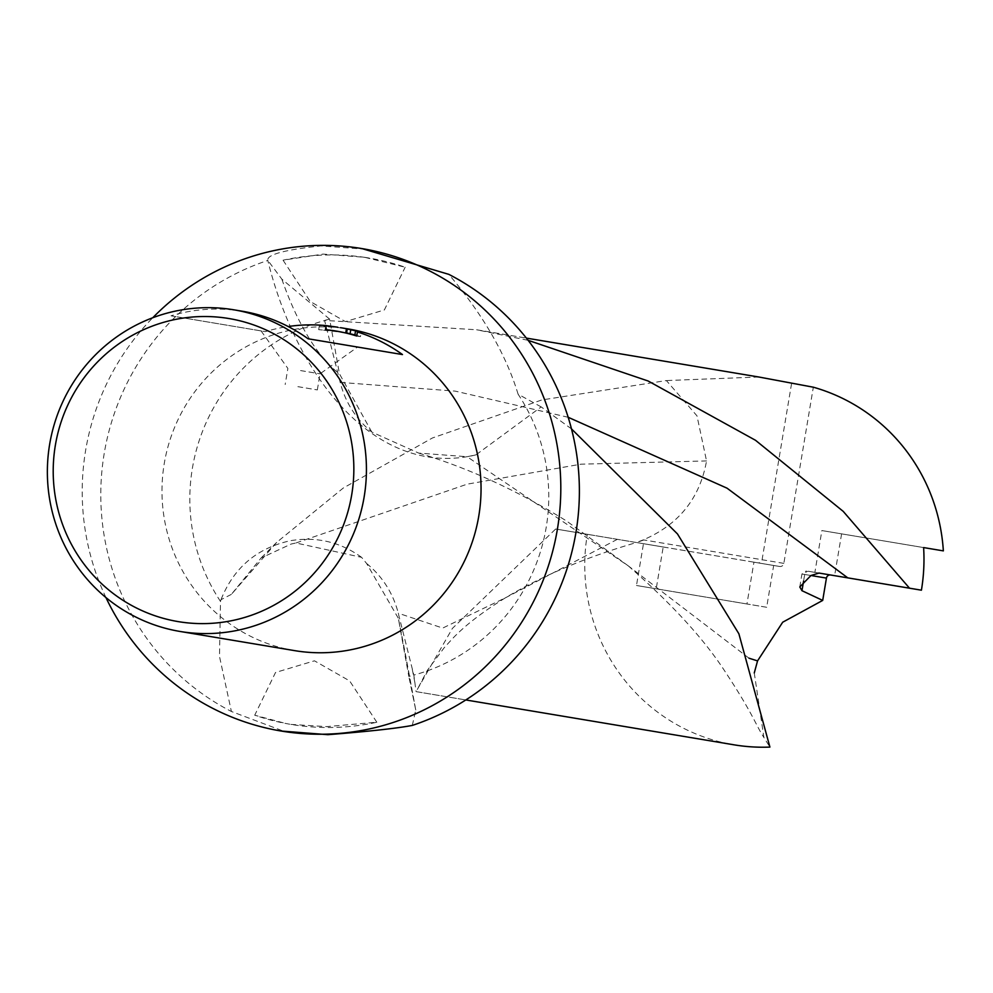 <?xml version="1.0" encoding="UTF-8"?>
<svg xmlns="http://www.w3.org/2000/svg" width="993" height="993" viewBox="0 0 993 993"><rect width="100%" height="100%" fill="white"/><g stroke="black" fill="none" stroke-linecap="round" stroke-linejoin="round"><path stroke-width="0.74" stroke-dasharray="4.96 3.72" d="M571.484 428.889L541.185 406.907L475.97 454.856L467.07 456.706L418.711 453.093L371.804 432.067A93.764 91.679 99.5 0 1 340.202 382.392L324.587 320.404L476.628 329.775L526.377 338.104L476.628 329.775L528.127 340.326M541.185 406.907L518.098 394.196A183.444 179.361 99.5 0 1 413.833 675.066L416.079 691.625L465.829 699.953L416.067 691.625L452.398 628.408L555.683 529.008L587.335 534.296A183.444 179.361 -80.5 0 0 733.964 744.812M300.581 370.575L320.031 373.827L300.581 370.575M242.242 311.219A163.063 159.439 -80.5 0 0 171.007 315.824L265.392 331.625A163.063 159.439 99.5 0 1 288.193 326.523M297.888 386.662L317.338 389.914L297.888 386.662M364.493 257.274L368.962 258.031A236.433 231.183 99.5 0 1 405.169 267.216L364.493 257.274L323.135 254.084L283.055 260.191A236.433 231.183 99.5 0 1 368.962 258.031M290.924 724.406L326.436 726.628L376.831 722.246A236.433 231.183 99.5 0 1 290.924 724.406A236.433 231.183 99.5 0 1 254.729 715.221L286.443 723.661M841.605 533.862L834.604 575.667L814.881 572.365L821.869 530.56L943.35 550.879M814.881 572.365L921.417 590.19M923.614 547.577L821.869 530.56M834.604 575.667L808.687 571.335A3.749 3.662 99.5 0 1 808.923 571.36L819.039 573.06L808.923 571.36M754.27 672.956L763.902 737.501L769.91 747.084M587.335 534.296L663.2 546.994L656.212 588.799L766.67 607.282L773.671 565.476L779.604 566.469A3.749 3.662 -80.5 0 0 783.849 563.379L813.329 387.196M818.877 573.035L808.687 571.335A3.749 3.662 99.5 0 0 804.69 574.463L810.971 575.506L801.947 574.004L804.69 574.463L803.598 580.979M773.671 565.476L753.935 562.175L746.947 603.98L766.67 607.282M753.935 562.175L643.476 543.692L636.476 585.498L746.947 603.98M643.476 543.692L663.2 546.994M656.212 588.799L636.476 585.498M555.683 529.008L636.352 542.501M617.373 539.323L505.499 597.774C542.724 575.493 586.391 557.085 636.525 542.526L779.604 566.469M356.735 336.031L360.459 336.652L361.129 332.593M360.459 336.652L356.835 335.423M345.775 332.717L318.679 329.664L337.732 331.327L345.738 332.953M336.478 331.116L325.468 329.651M318.679 329.664L319.361 325.605L340.487 327.678M338.402 327.305L319.361 325.605M171.007 315.824L265.392 331.625M294.598 650.626A163.063 159.439 99.5 0 1 164.267 463.495A163.063 159.439 99.5 0 1 348.431 328.981M376.831 722.246L349.635 680.9L314.458 660.817L275.52 672.484L254.717 715.221M283.055 260.191L310.263 301.537L345.427 321.62L384.365 309.953L405.169 267.216M518.098 394.196C506.07 354.538 482.958 314.595 448.786 274.341M365.61 249.206L321 245.916C284.321 249.826 266.608 254.655 267.862 260.427L281.851 279.145L329.8 319.274M643.824 539.944C635.098 543.109 634.924 543.072 643.303 539.857C678.827 524.552 699.904 498.238 706.544 460.926L696.987 415.856L666.377 380.555L541.793 399.956L432.414 437.975L343.293 488.01L276.637 542.414L231.369 594.385L261.159 557.929L291.135 544.052L295.939 542.985L361.589 557.334L366.653 563.528L398.342 618.279L408.831 676.456A183.593 179.51 -80.5 0 0 413.87 675.178L413.833 675.066M231.357 594.385L221.005 599.673L220.496 601.41L219.49 656.46L231.394 711.485L284.879 731.667M105.953 597.575A244.588 239.152 99.5 0 1 152.785 317.735M919.394 589.854L909.501 588.191M371.804 432.067L339.432 373.778L329.639 319.125A183.593 179.51 -80.5 0 0 324.587 320.404M475.97 454.856L471.241 455.961C371.841 475.622 295.393 373.033 267.725 260.129L267.862 260.427A244.588 239.152 99.5 0 0 101.596 474.567A244.588 239.152 99.5 0 0 231.394 711.485M412.318 725.411L415.744 709.97L408.806 676.345M366.653 563.528A93.764 91.679 99.5 0 1 398.255 613.202L413.87 675.178M758.838 377.005L666.377 380.555M220.496 601.41A183.444 179.361 99.5 0 1 324.761 320.54M748.995 658.198L628.333 565.911L467.07 456.706M568.182 417.283L455.191 391.118L340.202 382.392M281.851 279.145A171.553 67.772 78.1 0 0 339.432 373.778M415.67 709.585A171.553 1.651 -100.1 0 0 399.037 621.804M418.338 687.516L427.362 670.337L444.045 647.92L451.07 640.2C463.495 626.645 481.642 612.507 505.499 597.774L442.729 628.072L398.255 613.202M706.544 460.926L580.855 464.19L467.12 484.174L295.939 542.985M783.849 563.379L762.09 559.742A3.749 3.662 99.5 0 1 757.858 562.832M791.57 383.559L762.09 559.742L643.303 539.857M317.338 389.914L320.031 373.827L357.579 347.054M342.175 332.072L337.732 331.327M261.085 330.905L287.871 368.453L285.177 384.527M361.589 557.334C340.338 542.029 316.792 536.456 290.937 540.614C257.113 547.863 233.802 567.549 221.005 599.673M628.333 565.911L566.593 521.027C517.229 490.43 467.926 467.79 418.711 453.093M628.346 565.923C671.665 603.781 703.838 638.871 724.853 671.218C753.377 714.339 756.033 725.635 763.902 737.501M799.787 586.95L801.947 574.004L806.266 570.913M415.744 709.97L398.342 618.279M414.937 682.836L411.859 667.172M261.159 557.929L276.637 542.414"/><path stroke-width="1.49" d="M526.377 338.104L758.838 377.005L526.377 338.104M528.127 340.326L648.168 381.014L755.524 440.296L843.218 511.37L909.501 588.191L921.417 590.19A183.444 179.361 -80.5 0 0 923.614 547.577L943.35 550.879A183.444 179.361 -80.5 0 0 813.329 387.196L758.838 377.005M733.964 744.812L465.829 699.953L733.964 744.812A183.444 179.361 -80.5 0 0 769.91 747.084L738.879 633.77L677.462 533.924L571.484 428.889M152.785 317.735A244.588 239.152 99.5 0 1 361.886 248.573L448.786 274.341A244.588 239.152 99.5 0 1 578.571 511.271A244.588 239.152 99.5 0 1 412.318 725.411C396.753 728.365 368.614 731.456 327.889 734.683L281.143 731.034A244.588 239.152 99.5 0 1 105.953 597.575M361.886 248.573A244.588 239.152 99.5 0 1 557.383 529.281A244.588 239.152 99.5 0 1 281.143 731.034M228.887 318.53A153.642 150.228 99.5 0 1 351.696 494.862A153.642 150.228 99.5 0 1 178.169 621.606A153.642 150.228 99.5 0 1 55.36 445.274A153.642 150.228 99.5 0 1 228.887 318.53M233.814 309.804A163.063 159.439 99.5 0 1 364.146 496.947A163.063 159.439 99.5 0 1 179.981 631.449A163.063 159.439 99.5 0 1 49.65 444.318A163.063 159.439 99.5 0 1 233.814 309.804L242.242 311.219A163.063 159.439 -80.5 0 1 308.091 338.774L402.475 354.563L308.091 338.774M337.682 327.194L326.138 325.617L325.468 329.651A158.979 155.454 -80.5 0 1 335.957 331.029A158.979 155.454 -80.5 0 1 356.735 336.031L357.418 331.972A163.063 159.439 99.5 0 1 402.475 354.563M340.487 327.678L348.431 328.981A163.063 159.439 99.5 0 1 478.763 516.124A163.063 159.439 99.5 0 1 294.598 650.626L179.981 631.449M342.846 328.05L355.556 330.818L361.129 332.593L357.418 331.972M830.433 574.972A3.749 3.662 -80.5 0 0 826.437 578.1L822.7 600.417L782.695 622.214L757.547 660.904L754.27 672.956M919.394 589.854L818.877 573.035M356.835 335.423L345.775 332.717M346.42 328.919L345.738 332.953L336.478 331.116M354.886 334.852L355.556 330.818M350.032 334.033L350.715 329.999M346.619 332.891L347.289 328.869M288.193 326.523A163.063 159.439 99.5 0 1 326.138 325.617M819.039 573.06L909.501 588.191L819.039 573.06L810.971 575.506L799.787 586.95L801.972 590.698L822.7 600.417M826.437 578.1L810.971 575.506M801.972 590.698L803.598 580.979M757.547 660.904L748.995 658.198M847.774 577.864L727.05 488.184L568.182 417.283M337.012 331.203L335.957 331.029"/></g></svg>
